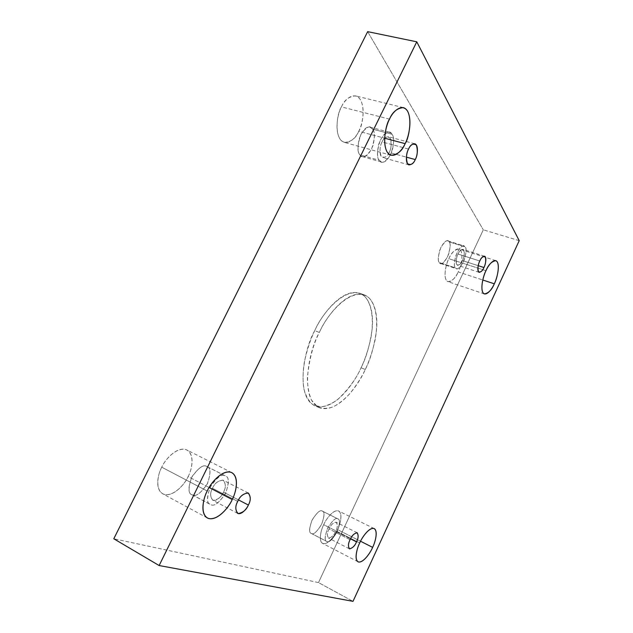 <?xml version="1.0" encoding="UTF-8"?>
<svg xmlns="http://www.w3.org/2000/svg" width="633" height="633" viewBox="0 0 633 633"><rect width="100%" height="100%" fill="white"/><g stroke="black" fill="none" stroke-linecap="round" stroke-linejoin="round"><path stroke-width="0.47" stroke-dasharray="3.17 2.37" d="M365.281 369.49C370.384 359.766 374.119 346.781 376.461 330.545C378.178 314.751 374.285 298.428 364.204 294.875C346.963 289.281 326.375 316.405 319.349 332.467L314.736 330.655C321.746 314.641 342.366 287.619 359.718 293.261C369.87 296.837 373.842 313.153 372.172 328.915C369.87 345.127 366.159 358.08 361.055 367.781L365.281 369.49L361.055 367.781C364.735 360.248 367.923 350.777 370.614 339.359C373.747 323.874 372.995 305.644 364.988 296.663C348.593 281.93 322.339 312.196 314.736 330.655C310.518 339.122 307.029 349.717 304.275 362.44C302.938 371.128 302.724 379.586 303.642 387.807C305.43 395.396 308.556 401.053 313.026 404.796L320.891 406.9C326.723 406.038 332.444 403.482 338.062 399.217C348.759 388.907 356.419 378.431 361.055 367.781C354.686 382.72 333.733 412.494 314.799 405.737C294.432 396.163 304.766 347.216 314.736 330.655L319.349 332.467C309.371 349.092 298.942 398.141 319.167 407.652C337.975 414.346 358.895 384.468 365.281 369.49C361.736 377.157 356.601 385.188 349.867 393.584C345.001 398.917 339.668 403.237 333.868 406.552C327.949 408.863 322.458 408.91 317.402 406.718L311.476 400.08C308.754 393.584 307.393 385.98 307.409 377.268C309.284 358.998 313.264 344.059 319.349 332.467C326.968 313.96 353.182 283.568 369.435 298.27C377.355 307.234 378.043 325.489 374.878 341.005C372.164 352.446 368.96 361.941 365.281 369.49M485.962 270.71L448.829 258.683C451.171 252.907 454.549 249.671 458.957 248.975C464.575 251.087 460.919 267.458 458.181 271.905L482.773 280.008L458.181 271.905C460.436 267.624 463.76 255.787 460.65 250.344C457.113 245.715 450.854 253.77 448.829 258.683C446.463 263.091 443.14 275.426 446.479 280.53C450.213 284.723 456.235 276.605 458.181 271.905C455.879 277.697 452.476 280.949 447.974 281.669C442.459 279.588 446.012 263.265 448.829 258.683L485.962 270.71M389.524 119.131L341.464 106.898C344.273 100.054 348.989 96.382 355.611 95.884C366.792 99.001 363.215 125.563 358.721 131.292L384.603 138.184L358.721 131.292C361.918 125.745 366.001 109.185 360.201 99.389C353.776 90.638 344.249 100.196 341.464 106.898C338.03 112.65 334.034 130.248 340.301 139.466C347.098 147.434 356.078 137.59 358.721 131.292C355.975 138.223 351.188 141.919 344.344 142.393C333.48 139.284 336.811 112.903 341.464 106.898L389.524 119.131M359.686 542.964L323.692 524.694C325.734 519.574 333.544 508.79 338.608 510.989C343.173 513.624 339.984 525.026 337.571 529.623L360.525 541.239L337.571 529.623C340.063 524.844 343.126 513.379 338.402 510.894C333.203 509.32 325.821 519.543 323.692 524.694C321.058 529.655 318.059 541.524 323.059 543.581C328.472 544.673 335.53 534.545 337.571 529.623C335.609 534.592 327.767 545.654 322.569 543.383C318.098 540.748 321.216 529.386 323.692 524.694L359.686 542.964M207.22 491.026L161.755 467.201C164.58 460.025 177.319 445.561 186.885 449.992C195.423 454.834 191.625 470.39 188.12 476.562L209.119 487.505L188.12 476.562C191.783 470.113 195.336 454.185 186.292 449.723C176.536 446.487 164.738 460.049 161.755 467.201C157.783 473.975 154.484 490.733 164.113 494.405C174.304 496.731 185.287 483.28 188.12 476.562C185.469 483.477 172.635 498.551 162.713 493.811C154.484 488.945 158.131 473.524 161.755 467.201L207.22 491.026M206.627 466.402L207.046 466.592C210.931 467.842 210.971 473.713 207.165 484.198C200.748 493.242 195.882 496.826 192.582 494.943L210.963 504.715C214.183 506.55 219.002 502.871 225.411 493.677C229.273 483.074 229.304 477.171 225.506 475.976L206.627 466.402C203.248 464.203 198.192 467.985 191.451 477.749C187.969 488.7 188.349 494.436 192.582 494.943C196.064 496.873 201.049 493.044 207.545 483.454C210.979 472.819 210.67 467.138 206.627 466.402L225.095 475.794C229.059 476.467 229.288 482.18 225.791 492.925C219.303 502.665 214.358 506.598 210.963 504.715C206.809 504.272 206.508 498.511 210.061 487.434C216.795 477.504 221.811 473.626 225.095 475.794C222.104 473.729 217.317 477.179 210.734 486.136C206.548 496.945 206.382 503.037 210.251 504.414L191.846 494.634C187.898 493.202 187.985 487.149 192.123 476.467C198.715 467.66 203.549 464.305 206.627 466.402M237.715 501.407L212.482 488.28C214.698 483.074 218.306 480.4 223.299 480.257C225.918 483.818 225.981 487.774 223.489 492.126L238.506 499.92L223.489 492.126C222.27 495.275 216.715 502.072 212.625 500.165C210.037 496.612 209.99 492.648 212.482 488.28L237.715 501.407M322.181 511.037L322.371 511.124C324.824 511.749 324.547 516.188 321.564 524.44C316.904 531.807 313.572 534.838 311.571 533.548L327.039 541.547C328.986 542.805 332.278 539.704 336.922 532.25C339.953 523.926 340.269 519.464 337.887 518.878L322.181 511.037C320.163 509.565 316.729 512.714 311.887 520.5C309.031 529.014 308.92 533.366 311.571 533.548C313.659 534.861 317.062 531.68 321.77 524.013C324.587 515.689 324.729 511.369 322.181 511.037L337.706 518.799C340.182 519.084 339.992 523.42 337.136 531.815C332.436 539.577 329.073 542.821 327.039 541.547C324.46 541.405 324.618 537.037 327.522 528.452C332.357 520.563 335.751 517.351 337.706 518.799C335.886 517.39 332.61 520.358 327.886 527.693C324.697 536.167 324.31 540.74 326.723 541.413L311.238 533.413C308.762 532.701 309.094 528.151 312.251 519.748C316.991 512.508 320.298 509.605 322.181 511.037M350.073 539.688L328.994 528.966C330.671 524.955 333.093 522.723 336.258 522.265C337.761 524.797 337.579 527.811 335.719 531.316L350.5 538.818L335.719 531.316C334.058 535.328 331.637 537.567 328.44 538.034C326.937 535.51 327.126 532.488 328.994 528.966L350.073 539.688M449.129 241.853C450.577 243.159 450.403 247.274 448.615 254.205C445.458 261.231 442.752 264.309 440.481 263.455L439.349 262.592L455.341 267.838L456.433 268.693C458.632 269.523 461.315 266.398 464.487 259.308C466.323 252.33 466.545 248.191 465.16 246.894L449.129 241.853C447.848 239.045 445.102 240.912 440.892 247.456C438.012 255.914 437.498 260.962 439.349 262.592C440.703 265.251 443.424 263.336 447.539 256.856C450.364 248.595 450.902 243.594 449.129 241.853L465.16 246.894C466.853 248.627 466.268 253.651 463.396 261.975C459.305 268.534 456.622 270.489 455.341 267.838C453.56 266.216 454.13 261.144 457.05 252.614C461.243 245.992 463.949 244.085 465.16 246.894L463.973 245.928C461.726 245.137 459.02 248.35 455.855 255.582C454.083 262.584 453.916 266.667 455.341 267.838L439.349 262.592C437.87 261.413 437.989 257.354 439.698 250.399C442.847 243.238 445.585 240.065 447.903 240.88L449.129 241.853M479.782 261.002L458.023 254.047C459.139 251.269 460.761 249.703 462.873 249.362C465.587 250.367 463.807 258.422 462.462 260.598L478.216 265.678L462.462 260.598C461.346 263.383 459.724 264.95 457.588 265.298C454.898 264.301 456.654 256.254 458.023 254.047L479.782 261.002M372.592 129.14C374.681 131.237 374.871 136.538 373.177 145.036C369.625 153.772 366.016 157.641 362.337 156.628L359.932 154.863L379.27 160.276L381.596 162.032C385.18 163.013 388.765 159.089 392.349 150.258C394.122 141.673 394.003 136.332 391.993 134.243L372.592 129.14C370.471 124.851 366.578 126.6 360.913 134.386C357.376 145.25 357.052 152.07 359.932 154.863C362.155 158.899 366.009 157.063 371.492 149.348C374.965 138.825 375.329 132.083 372.592 129.14L391.993 134.243C394.628 137.187 394.177 143.976 390.648 154.61C385.18 162.436 381.382 164.327 379.27 160.276C376.485 157.49 376.896 150.607 380.496 139.632C386.146 131.727 389.975 129.931 391.993 134.243L389.461 132.25C385.774 131.355 382.166 135.438 378.629 144.498C376.999 153.115 377.213 158.377 379.27 160.276L359.932 154.863C357.803 152.957 357.518 147.734 359.069 139.197C362.559 130.24 366.19 126.22 369.981 127.146L372.592 129.14M408.562 149.064L382.055 141.934C383.345 138.754 385.442 137.029 388.338 136.76C392.935 138.129 391.115 149.76 389.16 152.418L406.37 157.134L389.16 152.418C387.887 155.615 385.774 157.34 382.83 157.609C378.297 156.256 380.069 144.648 382.055 141.934L408.562 149.064M318.494 582.582L113.79 538.77L318.494 582.582L353.008 601.35L318.494 582.582L483.295 229.819L318.494 582.582M367.654 31.65L483.295 229.819L367.654 31.65M519.21 240.667L483.295 229.819L519.21 240.667M382.055 141.934C379.76 146.017 379.468 150.828 381.185 156.351C384.619 158.242 387.277 156.929 389.16 152.418C391.408 148.462 391.716 143.699 390.086 138.129C386.684 136.079 384.009 137.345 382.055 141.934M458.023 254.047C456.274 257.37 455.879 260.915 456.82 264.689C459.099 265.551 460.974 264.183 462.462 260.598C464.171 257.354 464.582 253.833 463.688 250.027C461.433 249.07 459.542 250.407 458.023 254.047M328.994 528.966C327.047 532.693 326.937 535.747 328.646 538.121C331.803 537.354 334.161 535.083 335.719 531.316C337.626 527.677 337.761 524.638 336.107 522.201C332.974 522.874 330.6 525.129 328.994 528.966M212.482 488.28C209.847 493.012 210.053 497.04 213.092 500.363C218.021 499.674 221.487 496.929 223.489 492.126C226.068 487.529 225.902 483.525 222.982 480.115C218.076 480.645 214.579 483.367 212.482 488.28M364.204 294.875L359.718 293.261M495.781 260.638L458.957 248.975M403.3 107.61L355.611 95.884M374.19 528.602L338.608 510.989M231.805 472.637L186.885 449.992M207.046 466.592L225.506 475.976M248.389 493.091L223.299 480.257M322.371 511.124L337.887 518.878M357.218 532.796L336.258 522.265M440.481 263.455L456.433 268.693M484.554 256.223L462.873 249.362M362.337 156.628L381.596 162.032M414.75 143.762L388.338 136.76M409.021 164.889L382.83 157.609M369.981 127.146L389.461 132.25M479.149 272.325L457.588 265.298M447.903 240.88L463.973 245.928M349.369 548.795L328.44 538.034M311.238 533.413L326.723 541.413M237.652 513.379L212.625 500.165M191.846 494.634L210.251 504.414M207.387 517.992L162.713 493.811M358.049 561.795L322.569 543.383M391.131 155.267L344.344 142.393M484.403 293.941L447.974 281.669M319.167 407.652L314.799 405.737"/><path stroke-width="0.95" d="M494.294 283.806C497.008 279.24 500.972 262.624 495.781 260.638C491.619 261.453 488.344 264.816 485.962 270.71C488.019 265.694 494.159 257.394 497.316 261.975C500.054 267.395 496.549 279.43 494.294 283.806C492.316 288.601 486.397 296.964 483.042 292.834C480.075 287.778 483.596 275.228 485.962 270.71C483.169 275.41 479.292 291.995 484.403 293.941C488.644 293.095 491.944 289.716 494.294 283.806L482.773 280.008L494.294 283.806M405.12 143.651C409.559 137.717 413.8 110.577 403.3 107.61C396.994 108.251 392.405 112.088 389.524 119.131C392.381 112.239 401.726 102.301 407.533 111.099C412.724 120.974 408.332 137.931 405.12 143.651C402.414 150.124 393.591 160.347 387.396 152.371C381.731 143.113 386.083 125.073 389.524 119.131C384.911 125.358 380.924 152.339 391.131 155.267C397.643 154.642 402.303 150.765 405.12 143.651L384.603 138.184L405.12 143.651M372.639 547.371C375.053 542.663 378.415 531.079 374.19 528.602C369.482 526.577 361.775 537.734 359.686 542.964C361.854 537.694 369.142 527.131 374 528.515C378.376 530.834 375.14 542.473 372.639 547.371C370.558 552.403 363.587 562.864 358.515 561.985C353.847 560.11 357.044 548.051 359.686 542.964C357.21 547.774 353.91 559.327 358.049 561.795C362.891 563.876 370.637 552.451 372.639 547.371L360.525 541.239L372.639 547.371M232.216 499.54C235.745 493.154 239.836 477.242 231.805 472.637C222.761 468.475 210.132 483.628 207.22 491.026C210.283 483.644 221.985 469.449 231.243 472.384C239.772 476.586 235.911 492.87 232.216 499.54C229.312 506.455 218.417 520.508 208.716 518.538C199.577 515.191 203.217 498.044 207.22 491.026C203.565 497.578 199.632 513.371 207.387 517.992C216.771 522.423 229.486 506.645 232.216 499.54L209.119 487.505L232.216 499.54M248.365 505.039C250.866 500.6 250.874 496.62 248.389 493.091C243.523 493.344 239.97 496.114 237.715 501.407C239.844 496.414 243.294 493.598 248.081 492.957C250.858 496.327 250.953 500.355 248.365 505.039C246.34 509.921 242.914 512.762 238.103 513.569C235.199 510.293 235.072 506.242 237.715 501.407C235.215 505.87 235.199 509.858 237.652 513.379C241.608 515.207 247.123 508.236 248.365 505.039L238.506 499.92L248.365 505.039M356.537 541.888C358.405 538.327 358.626 535.296 357.218 532.796C354.148 533.326 351.766 535.621 350.073 539.688C351.703 535.795 354.037 533.477 357.083 532.733C358.626 535.138 358.444 538.192 356.537 541.888C354.963 545.701 352.636 548.036 349.574 548.882C347.96 546.54 348.126 543.47 350.073 539.688C348.205 543.264 347.968 546.295 349.369 548.795C352.47 548.249 354.86 545.947 356.537 541.888L350.5 538.818L356.537 541.888M483.936 267.53C485.274 265.314 487.149 257.188 484.554 256.223C482.504 256.594 480.922 258.193 479.782 261.002C481.325 257.322 483.169 255.946 485.321 256.879C486.112 260.685 485.646 264.238 483.936 267.53C482.433 271.153 480.597 272.554 478.421 271.723C477.591 267.949 478.042 264.372 479.782 261.002C478.429 263.249 476.578 271.367 479.149 272.325C481.215 271.945 482.813 270.338 483.936 267.53L478.216 265.678L483.936 267.53M415.248 159.563C417.187 156.849 419.165 145.084 414.75 143.762C411.933 144.071 409.875 145.835 408.562 149.064C410.54 144.403 413.159 143.09 416.411 145.123C417.883 150.725 417.495 155.536 415.248 159.563C413.341 164.145 410.746 165.506 407.454 163.638C405.888 158.076 406.259 153.218 408.562 149.064C406.584 151.833 404.661 163.575 409.021 164.889C411.877 164.58 413.95 162.808 415.248 159.563L406.37 157.134L415.248 159.563M113.79 538.77L367.654 31.65L113.79 538.77L159.136 565.538L113.79 538.77M353.008 601.35L159.136 565.538L416.767 41.81L367.654 31.65L416.767 41.81L519.21 240.667L353.008 601.35L519.21 240.667L416.767 41.81L159.136 565.538L353.008 601.35"/></g></svg>
